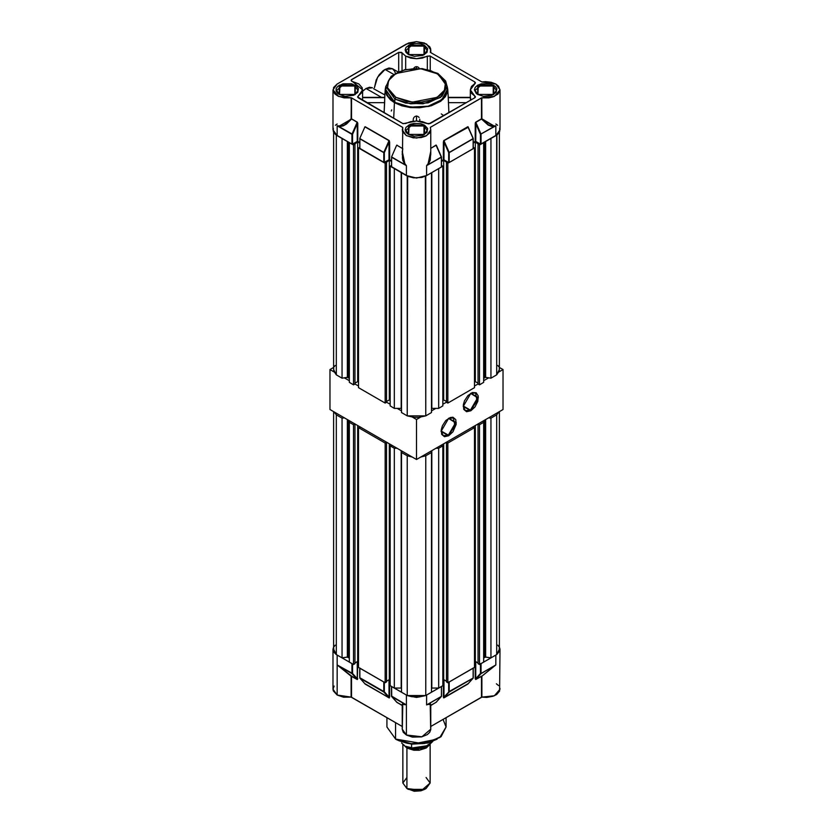 <?xml version="1.0" encoding="UTF-8"?>
<svg xmlns="http://www.w3.org/2000/svg" width="833" height="833" viewBox="0 0 833 833"><rect width="100%" height="100%" fill="white"/><g stroke="black" fill="none" stroke-linecap="round" stroke-linejoin="round"><path stroke-width="1.25" d="M366.031 88.465L362.657 91.172L366.031 88.465L381.483 97.378L366.031 88.465L372.497 87.819L369.529 87.246L366.031 88.465M391.76 109.821L391.26 110.997M470.364 97.492L448.269 97.7L448.904 112.767L448.269 97.7L470.343 97.7L470.53 100.272L470.395 97.388M419.697 119.202L419.78 121.139L419.697 119.202M419.145 117.599L418.749 117.151L419.145 117.599M418.281 116.766L417.739 116.443L418.281 116.766M417.146 116.203L416.5 116.037L417.146 116.203M415.854 116.203L416.5 116.037L416.5 120.941L416.5 116.037L415.854 116.203M414.719 116.766L415.261 116.443L414.719 116.766M413.855 117.599L414.24 117.151L413.855 117.599M413.387 118.64L413.574 118.099L413.387 118.64M413.22 121.139L413.303 119.202L413.22 121.139M447.082 86.091L447.748 89.183L442.969 99.46L428.995 106.395L410.69 107.582L394.394 102.615L393.697 118.307L394.394 102.615L401.766 105.77L410.398 107.551L419.561 107.811L431.234 105.77L440.667 101.303L445.384 96.753L447.613 91.62L447.082 86.08M374.423 87.725L377.526 77.302L385.002 69.41L393.603 74.376L385.002 69.41L382.941 70.836L379.13 74.855L376.204 79.916L374.423 87.725M402.027 52.854L402.027 70.43L402.027 52.854L405.64 56.165L401.454 52.375L398.663 52.417L402.027 52.854M405.64 69.462L405.64 56.165L410.617 58.081L416.5 58.758L422.383 58.081L427.36 56.165L430.245 56.165L474.852 81.915L475.445 82.748L474.852 83.581L474.852 81.915L474.852 83.581L471.52 86.455L470.343 89.849L475.404 82.977L474.852 81.915L430.245 56.165L430.245 70.211L430.245 56.165L429.589 55.905L416.5 58.758L405.64 56.165L405.64 69.462M394.873 102.334L410.534 107.165L428.204 106.166L441.927 99.658L447.082 89.849L446.498 93.296L444.76 96.607L438.127 102.334L428.204 106.166L416.5 107.509L404.796 106.166L394.873 102.334L394.873 99.002L394.873 102.334L388.24 96.607L386.502 93.296L385.918 89.849L394.873 102.334M438.127 74.033L447.082 86.517L441.927 96.326L428.204 102.834L410.534 103.833L394.873 99.002L395.831 97.336L406.983 101.366L415.344 102.272L421.717 102.011L431.442 99.908L439.574 95.764L443.25 92.203L445.259 88.423L445.707 84.747L444.895 81.405L439.73 75.168L430.557 70.618L423.435 69.014L414.522 68.577L404.723 69.962L398.57 72.086L393.426 75.053L389.75 78.614L387.741 82.394L387.564 87.798L390.875 93.525L395.831 97.336L387.564 87.798L388.542 80.499L395.831 73.481L420.634 68.702L438.127 74.033M424.049 126.002L409.076 125.939L408.722 134.582L405.827 130.364L412.418 124.669L424.049 126.002L424.049 134.707L424.049 126.002L427.173 130.364L424.278 134.582L424.049 126.002M408.472 134.436L408.472 125.169L424.528 125.169L424.528 134.436L408.472 134.436L406.015 132.312L405.15 129.802L406.015 127.303L410.19 124.356L414.282 123.378L420.842 123.753L424.528 125.169L427.631 128.532L426.985 132.312L422.81 135.258L414.282 136.237L408.472 134.436M493.251 86.049L478.288 85.976L477.934 94.618L475.039 90.401L481.63 84.716L493.251 86.049L493.251 94.743L493.251 86.049L496.385 90.401L493.49 94.618L493.251 86.049M477.684 94.483L477.684 85.216L493.74 85.216L493.74 94.483L477.684 94.483L476.268 93.494L474.362 89.849L475.226 87.34L477.684 85.216L481.37 83.789L490.054 83.789L495.146 86.205L496.843 88.569L496.197 92.359L492.011 95.295L483.494 96.274L477.684 94.483M424.049 46.086L409.076 46.023L408.722 54.666L405.827 50.449L412.418 44.753L424.049 46.086L424.049 54.791L424.049 46.086L427.173 50.449L424.278 54.666L424.049 46.086M408.472 54.52L408.472 45.253L424.528 45.253L424.528 54.52L408.472 54.52L406.015 52.396L405.15 49.886L406.015 47.387L410.19 44.441L414.282 43.462L420.842 43.837L424.528 45.253L427.631 48.616L426.985 52.396L422.81 55.342L414.282 56.321L408.472 54.52M354.837 86.049L339.864 85.976L339.51 94.618L336.615 90.401L343.206 84.716L354.837 86.049L354.837 94.743L354.837 86.049L357.961 90.401L355.066 94.618L354.837 86.049M339.26 94.483L339.26 85.216L355.316 85.216L355.316 94.483L339.26 94.483L337.854 93.494L336.157 91.13L336.157 88.569L337.854 86.205L342.946 83.789L351.63 83.789L356.732 86.205L358.419 88.569L357.774 92.359L353.598 95.295L345.081 96.274L339.26 94.483M406.41 44.066L416.5 41.65L426.59 44.066L430.776 49.897L430.349 52.333L430.661 48.866L429.713 46.763L424.434 43.035L416.5 41.65L408.566 43.035L337.198 84.018L333.627 87.475L333.304 91.484L334.97 94.004L337.948 96.076L344.175 97.888L351.526 97.846L351.474 119.046L346.476 123.971L343.175 125.856L340.093 126.512L337.198 125.752L352.526 134.269L351.953 134.269L351.953 144.151L352.526 144.151L352.526 134.269L357.19 122.347L352.005 134.051L352.526 134.269L338.698 126.366L352.005 134.051L357.19 122.347L351.526 118.827L357.242 122.128L357.815 123.638L357.815 141.433L357.242 141.433L357.242 123.638L352.526 134.269L352.526 144.151L357.242 141.433L357.242 123.638L357.815 123.638L357.242 123.638L357.242 122.128L351.474 119.046L338.698 126.366L337.198 125.752L338.698 126.366L351.474 119.046L351.13 97.784L338.667 96.409L333.023 89.849L337.198 84.018L406.41 44.066M333.294 128.199L333.294 131.416L335.418 134.384L351.953 144.151L351.953 134.269L337.198 125.752L337.198 135.633L352.088 144.203L357.815 141.433L357.774 123.159L357.242 122.128L351.526 118.827L351.526 97.846L402.651 127.355L402.474 131.354L406.202 135.508L413.241 137.83L421.331 137.56L425.601 136.154L429.536 133.155L430.734 130.406L430.349 127.355L481.474 97.846L481.474 118.827L475.351 122.711L475.185 141.433L475.758 141.433L473.279 142.526L475.185 141.433L475.185 123.638L475.758 122.128L481.474 118.827L481.474 97.846L488.825 97.888L493.157 96.878L498.03 94.004L499.977 90.141L498.519 86.215L495.802 84.018L491.116 82.228L485.597 81.613L481.87 81.915L495.802 84.018L499.977 89.849L494.333 96.409L481.87 97.784L481.526 119.046L488.19 125.065L491.408 126.345L494.302 126.366L480.474 134.269L480.995 134.051L475.81 122.347L475.758 123.638L480.474 134.269L495.802 125.752L480.995 134.051L475.81 122.347L481.87 118.775L494.292 126.127L495.802 125.752L480.474 134.269L480.474 144.151L481.047 144.151L481.047 134.269L481.047 144.151L495.802 135.633L495.802 125.752L494.302 126.366L481.474 118.827L475.81 122.347L475.758 141.433L480.474 144.151L480.474 134.269L475.758 123.638L475.758 141.433L480.599 144.203L497.582 134.384L499.706 131.416L499.706 128.199M364.739 127.23L359.783 138.476M359.835 148.368L384.211 162.57L389.636 159.801L389.636 142.006L389.636 159.801L389.053 159.801L389.282 140.715L365.125 126.678L364.594 127.095L365.125 126.678L389.053 140.496L389.636 142.006L389.053 142.006L384.346 152.637L384.346 162.518L384.346 152.637L383.774 152.637L383.774 162.518L389.053 159.801L389.011 140.715L365.073 126.897L389.011 140.715L383.826 152.418L384.346 152.637L389.011 140.715L383.826 152.418L359.887 138.601L383.774 152.637L359.773 138.528M473.227 138.528L449.226 152.637L448.654 152.637L449.174 152.418L448.654 152.637L449.174 152.418L443.989 140.715L448.654 152.637L448.654 162.518L449.226 162.518L449.226 152.637L473.206 138.476M396.56 145.598L391.604 156.854M402.224 151.314L402.714 160.238L405.015 164.653L391.656 157.187L406.41 165.705L391.593 156.896M359.835 138.819L359.741 148.628L359.835 138.819L359.835 148.701L383.774 162.518L383.774 152.637L359.835 138.819M468.052 126.918L473.113 138.601L468.052 126.918M473.165 138.486L468.261 127.23L473.248 138.486L473.165 148.368M436.242 145.286L441.292 156.968L436.242 145.286M441.344 156.854L436.44 145.598L441.469 157.021L441.344 166.735M436.44 145.598L436.065 145.046L430.776 148.347L436.107 145.265L441.292 156.968L426.59 165.705L441.344 157.187L427.985 164.653L430.286 160.238L430.776 151.314M391.656 157.187L391.562 166.996L391.656 157.187L391.656 167.069L406.41 175.596L406.41 165.705L391.656 157.187M391.656 166.735L408.566 176.617L413.72 177.846L421.967 177.377L426.59 175.596L441.344 167.069L441.344 157.187L426.59 165.705L427.985 164.653L426.59 165.705L426.59 175.596L441.438 166.996L441.469 157.021M396.883 145.265L402.224 148.347L396.883 145.265M468.261 127.23L443.989 140.715L449.174 152.418L473.113 138.601L467.927 126.897L443.989 140.715L443.947 159.801L448.654 162.518L448.654 152.637L443.947 142.006L443.947 159.801L443.364 159.801L443.364 142.006L443.947 142.006L443.364 142.006L443.947 140.496L467.875 126.678L468.406 127.095L467.875 126.678L443.718 140.715L443.364 159.801L448.945 162.591L473.165 148.701L473.165 138.819L449.226 152.637L449.226 162.518L473.259 148.628L473.279 138.653M481.87 81.915L430.349 52.333L481.87 81.915M396.414 145.921L396.935 145.046L396.414 145.921M402.756 148.576L402.224 154.563L405.015 164.653L406.41 165.705L405.015 164.653L402.224 151.325M430.776 151.325L427.902 164.465L430.776 154.563L429.557 161.831L426.59 165.705L426.59 175.596L416.5 178.002L406.41 175.596L406.41 165.705L403.443 161.831L402.474 158.166L402.756 127.47L351.349 97.784L351.13 118.775L344.643 124.783L341.52 126.075L337.198 125.752L337.198 135.633L333.013 129.802L333.013 89.86M357.815 141.433L359.71 142.526L357.815 141.433M389.636 159.801L391.531 160.904L389.636 159.801M441.469 160.904L443.364 159.801L441.469 160.904M497.582 125.231L495.802 123.982M337.198 123.982L335.418 125.231M402.224 129.802L406.41 135.633L416.5 138.049L426.59 135.633L430.776 129.802L430.349 127.355L481.766 97.773L481.87 118.775L488.357 124.783L491.48 126.075L495.802 125.752L495.802 135.633L499.987 129.802L499.987 89.87M436.065 145.046L436.638 145.89L436.065 145.046M385.918 89.849L385.918 86.517L394.873 99.002L405.661 103.032L423.039 103.771L440.584 97.409L447.082 86.517L445.707 81.061L437.846 73.408L437.169 73.481L445.436 83.019L444.458 90.318L437.169 97.336L412.366 102.115L395.831 97.336L394.873 99.002L385.918 86.517L391.198 76.209L404.838 69.649L422.3 68.608L437.846 73.408M402.235 153.668L402.224 154.563M474.852 96.118L475.445 96.951L474.852 97.784L474.852 96.118L470.343 89.849L471.52 93.244L475.289 96.503L475.102 97.607L430.245 123.534L427.36 123.534L422.383 121.608L416.5 120.941L410.617 121.608L405.64 123.534L402.756 123.534L357.555 96.951L358.148 96.118L358.148 97.784L357.555 96.951L358.148 96.118L358.148 97.784L403.068 123.68L416.5 120.941L428.808 123.878L474.852 97.784L474.852 96.118M427.36 69.462L427.36 56.165L427.36 69.462M448.269 97.378L470.343 97.378M470.635 98.065L470.687 98.992M448.31 102.678L466.376 102.678L448.31 102.678M362.636 98.211L362.605 98.825L362.636 98.211M362.553 99.46L362.49 100.116L362.553 99.46M352.432 81.488L362.647 89.849L358.148 96.118L362.043 92.317L362.272 87.892L358.784 83.966L351.672 81.218L351.078 80.385L351.672 79.552L351.672 81.218L351.234 79.926L398.663 52.417L398.663 71.669L398.663 52.417L351.672 79.552L351.672 81.218L352.432 81.488M419.134 68.046L418.749 67.629L419.134 68.046M418.281 67.275L417.739 66.984L418.281 67.275M417.114 66.755L417.739 66.984L417.114 66.755M415.886 66.755L415.261 66.984L415.886 66.755M414.719 67.275L415.261 66.984L414.719 67.275M413.866 68.046L414.24 67.629L413.866 68.046M384.721 97.492L384.69 102.678L366.624 102.678L384.69 102.678L384.096 112.767L384.731 97.7L362.657 97.7L384.731 97.388L384.731 98.065M362.605 97.388L362.657 89.86M384.731 97.378L362.657 97.378M398.101 71.919L392.478 68.67L385.002 69.41L389.042 68.004L392.478 68.67L394.769 71.305L395.373 73.252M416.5 68.285L416.5 66.609L416.5 68.285M441.24 113.861L443.833 115.693M385.918 86.08L385.231 89.849L386.585 95.087L390.5 99.877L394.394 102.615L385.252 89.183L385.918 86.08M373.632 88.767L384.888 94.972M383.888 94.4L384.95 93.858M384.731 97.399L385.252 89.193M402.901 744.15L402.901 783.01L406.889 788.559L406.889 748.107L406.889 788.559L402.901 783.01L406.889 777.46M408.326 789.392L406.889 788.559L408.326 789.392L424.674 789.392L420.925 790.84L414.251 791.225L406.889 788.559L421.706 790.267L430.099 783.01L430.099 744.504M406.837 748.076L406.837 746.868L406.837 748.076L403.276 744.473L406.837 748.076L419.686 750.169L429.495 744.941L426.163 748.076L419.166 750.241L413.834 750.241L406.837 748.076M426.007 746.951L414.657 749.096L406.993 746.951L416.5 749.169L426.007 746.951M405.879 746.358L411.637 748.013L424.528 747.263L432.754 741.474L428.516 745.556L411.637 748.013L411.637 744.088L411.637 748.013L405.931 746.389L416.5 748.919L427.069 746.389L422.227 748.253L413.584 748.752L405.796 746.306M401.579 742.89L402.995 744.233L401.579 742.89M404.442 745.41L402.995 744.233L404.442 745.41M426.111 777.46L430.099 783.01L426.111 788.559L416.5 790.861L406.889 788.559M395.592 722.659L395.592 739.027L410.731 743.702L427.818 742.734L441.084 736.445L446.071 726.959L439.782 737.486L422.82 743.64L395.592 739.027L395.592 722.659M333.013 649.261L334.106 652.416L336.105 654.384L333.013 649.261L333.575 647.002L333.013 649.261L333.013 689.224L337.198 695.055L337.198 655.092L351.953 663.609L351.953 673.491L352.526 673.491L337.198 664.973L352.005 673.658L357.19 679.374L352.526 673.491L357.19 679.374L351.474 676.073L338.698 665.973L352.005 673.658L352.526 663.943L352.526 673.491L357.242 678.687L357.242 661.61L357.242 678.687L357.815 678.687L357.242 679.53L351.13 676.177L357.242 679.53L351.526 676.229L351.13 697.159L351.13 676.177L337.198 664.973L351.474 676.073L351.526 697.221L402.224 726.491L351.13 697.159L351.13 676.177L337.198 664.973L337.198 655.092L351.953 663.609L351.953 673.491L337.198 664.973L337.198 695.055L351.13 697.159L343.665 697.19L337.198 695.055L333.294 690.828L333.013 689.224L334.106 686.069M405.723 704.708L403.443 703.823L402.224 704.416L405.723 704.708M391.656 696.086L406.41 704.937L406.41 735.008L403.287 732.301L402.224 729.177L406.41 735.008L406.41 704.937L391.562 696.346M473.279 667.993L473.165 678.041L448.654 691.859L473.113 678.208L468.094 683.737M359.835 677.708L384.346 691.859L389.094 697.742L384.346 691.859L359.752 677.968M480.579 673.605L475.716 679.374L480.87 673.689M473.196 678.135L467.927 683.924L443.989 697.742L448.841 692.015M443.906 697.742L449.174 692.025L473.113 678.208L467.875 684.08L443.947 697.898L443.947 697.054L443.906 697.742M448.768 691.973L443.947 697.054L449.226 691.859L449.226 681.977L448.654 681.977M448.654 682.31L448.654 691.859L448.654 682.31M396.716 702.104L391.697 696.575L405.015 704.26L391.697 696.575L396.883 702.292L402.224 705.374L396.935 702.448L391.635 696.523L391.541 686.361M384.346 681.977L383.774 681.977L383.774 691.859L384.346 691.859L384.346 682.31L384.346 691.859L389.053 697.054L389.053 679.759L389.053 697.054L389.636 697.054L389.011 697.742L383.826 692.025L359.887 678.208L365.073 683.924L359.887 678.208M364.906 683.737L389.011 697.742L365.125 684.08L359.71 677.875L359.721 667.993M441.375 696.503L436.284 702.104M391.562 686.454L406.41 695.045L406.41 704.937L405.015 704.26L402.224 704.822L402.714 703.51L406.41 704.937L406.41 695.045L391.656 686.527L391.697 696.575M441.459 686.361L441.344 696.419L426.59 704.937L427.985 704.26L430.776 704.822L430.286 703.51L427.985 704.26L441.344 696.419L426.59 704.937L441.303 696.575L436.117 702.292L430.776 705.374L436.117 702.292L441.365 696.523L441.469 686.465M430.765 704.603L427.985 704.26L426.59 704.937L426.59 695.045L441.344 686.527L441.469 696.253M480.912 663.662L495.802 655.092L495.802 664.973L495.802 655.092L481.047 663.609L481.047 673.491L495.802 664.973L481.87 676.177L481.87 697.159L430.776 726.491L481.474 697.221L481.474 676.229L475.81 679.374L481.87 676.177L495.802 664.973L481.87 676.177L481.87 697.159L481.474 676.229L475.81 679.374L480.995 673.658L495.802 664.973L481.047 673.491L494.302 665.973L481.87 676.177L475.81 679.374L475.185 678.687L475.758 678.687L475.758 661.61L475.758 678.687L480.474 673.491L480.474 663.943L480.474 673.491L481.047 673.491L481.047 663.609L480.474 663.609M473.165 678.041L449.226 691.859L449.226 681.977L473.165 668.16L473.165 678.041M443.947 679.759L443.947 697.054L443.364 697.054L443.947 697.054L443.947 679.759M359.835 678.041L383.774 691.859L383.774 681.977L359.835 668.16L359.835 678.041M402.756 705.978L402.37 728.032M402.224 705.499L396.56 701.959L402.224 705.499M389.636 679.811L389.636 697.054L389.053 697.898L364.75 683.581L389.282 697.939L389.636 679.811M357.815 661.444L357.357 679.572L357.815 661.444M475.185 678.687L475.185 661.444L475.185 678.687L475.758 679.53L475.185 678.687M468.25 683.581L443.947 697.898L443.364 697.054L443.364 679.811L443.531 697.794L468.25 683.581M499.987 649.261L499.425 646.981L499.706 650.875L496.885 654.394L499.987 649.261L499.602 691.109L496.707 694.472L492.969 696.315L486.753 697.44L481.87 697.159L494.333 695.784L499.987 689.224L499.894 688.277M473.259 668.087L449.102 682.029M441.438 686.454L426.59 695.045L426.59 704.937L429.557 703.823L430.776 704.416L430.776 729.177L421.967 736.799L406.41 735.008L412.387 737.07L421.592 736.882L427.298 734.571L429.734 732.269L430.755 729.646M425.382 695.67L416.5 697.46L407.618 695.67M383.898 682.029L359.741 668.087M436.44 701.959L430.776 705.499L436.44 701.959M430.692 728.292L430.245 705.978M425.371 695.68L407.629 695.68M496.385 683.747L498.498 685.559M424.913 743.473L412.418 744.025L407.087 743.286L398.965 740.766L395.737 739.34L386.929 726.959L395.737 739.34L412.554 744.036L437.158 739.173M443.021 719.42L446.071 726.959L441.021 736.695L427.787 743.015L410.815 743.994L395.737 739.34L386.929 726.959L386.929 717.661M436.929 739.308L428.141 742.776M336.105 134.925L342.092 138.455L342.092 378.203L347.59 377.38L349.319 378.369L347.351 377.391L342.092 378.203L336.355 374.892L342.092 378.203L342.092 138.455L336.105 134.925M349.319 142.63L353.494 145.036L357.669 141.902L359.71 143.089L357.669 141.902L357.669 381.66L358.492 382.128L357.669 381.66L354.931 383.232L357.669 381.66L357.669 141.902L353.494 145.036L353.494 384.794L354.931 383.961L354.931 144.213L354.931 383.961L358.492 386.012L354.931 383.961L353.494 384.794L349.319 382.378L353.494 384.794L353.494 145.036L349.319 142.63L349.319 382.378L349.319 142.63M359.71 147.222L358.492 147.93L385.117 163.299L389.292 160.165L391.531 161.456L389.292 160.165L385.117 163.299L385.117 403.047L386.554 402.214L386.554 162.466L386.554 402.214L390.115 404.265L386.554 402.214L385.117 403.047L358.492 387.678L385.117 403.047L385.117 163.299L358.492 147.93L358.492 387.678L358.492 147.93L359.71 147.222M391.531 165.361L390.115 166.184L394.28 168.589L394.28 408.347L401.516 408.368L401.235 172.608L401.235 408.347L394.28 408.347L390.115 405.931L394.28 408.347L394.28 168.589L390.115 166.184L390.115 405.931L390.115 166.184L391.531 165.361M401.516 172.764L407.629 176.221L407.254 415.834L414.063 417.333L418.937 417.333L425.746 415.834L431.484 412.522L425.746 415.834L425.746 176.075L431.484 172.764L431.484 412.522L431.484 172.764L425.371 176.221L425.746 415.834L407.254 415.834L401.516 412.522L407.254 415.834L407.254 176.075L401.516 172.764L401.516 412.522L401.516 172.764M438.72 168.589L442.885 166.184L441.469 165.361L442.885 166.184L442.885 405.931L438.72 408.347L442.885 405.931L442.885 166.184L438.72 168.589L438.72 408.347L438.72 168.589M441.469 161.456L443.708 160.165L447.883 163.299L474.508 147.93L473.279 147.222L474.508 147.93L474.508 387.678L447.883 403.047L474.508 387.678L474.508 147.93L447.883 163.299L447.883 403.047L447.883 163.299L446.446 162.466L446.446 402.214L447.883 403.047L446.446 402.214L446.446 162.466L447.071 162.102L443.708 160.165L443.708 399.913L446.446 401.496L443.708 399.913L442.885 400.381L443.708 399.913L443.708 160.165L441.469 161.456M473.279 143.089L475.331 141.902L479.506 145.036L483.681 142.63L483.681 382.378L479.506 384.794L483.681 382.378L483.681 142.63L479.506 145.036L479.506 384.794L479.506 145.036L478.069 144.213L478.069 383.961L479.506 384.794L478.069 383.961L478.069 144.213L478.694 143.849L475.331 141.902L473.279 143.089M499.425 132.093L499.425 369.56L496.645 374.892L496.645 135.144L490.908 138.455L490.908 378.203L496.645 374.892L490.908 378.203L485.649 377.391L485.649 141.495L485.649 377.391L483.963 377.984L483.963 142.474L483.681 378.369L485.41 377.38L490.908 378.203L490.908 138.455L496.895 134.925L496.645 374.892L499.248 370.966L499.248 368.144M335.158 365.448L334.283 366.77M333.752 368.144L333.752 370.966L336.355 374.892L336.355 135.144L336.355 374.892L333.575 369.56L333.575 132.093M386.554 401.496L389.292 399.913L390.115 400.381L389.292 399.913L389.292 160.165L389.292 399.913L386.554 401.496M431.484 408.368L438.72 408.347L431.765 408.347L431.765 172.608L431.484 408.368M474.508 382.128L475.331 381.66L478.069 383.232L475.331 381.66L475.331 141.902L475.331 381.66L474.508 382.128M498.717 366.77L497.842 365.448M484.733 377.536L484.733 142.026L484.733 377.536M347.351 141.495L347.351 377.391L347.351 141.495M348.267 142.026L348.267 377.536L348.267 142.026M349.037 142.474L349.037 377.984L349.037 142.474M334.085 411.877L336.355 414.855L342.092 418.166L344.362 417.812L342.092 418.166L342.092 657.914L347.59 657.081L349.319 658.08L347.351 657.102L342.092 657.914L336.355 654.603L342.092 657.914L342.092 418.166L336.355 414.855L334.085 411.877M349.319 420.675L349.319 422.341L353.494 424.747L354.931 423.914L354.306 423.56L354.931 423.914L353.494 424.747L353.494 664.495L354.931 663.662L354.931 423.914L354.931 663.662L353.494 664.495L349.319 662.089L353.494 664.495L353.494 424.747L349.319 422.341L349.319 662.089L349.319 420.675M360.554 427.162L358.492 427.631L385.117 443.01L386.554 442.177L385.929 441.813L386.554 442.177L385.117 443.01L385.117 682.758L386.554 681.925L386.554 442.177L386.554 681.925L385.117 682.758L358.492 667.389L385.117 682.758L385.117 443.01L358.492 427.631L358.492 667.389L358.492 427.631L360.554 427.162M392.176 445.426L390.115 445.894L394.28 448.3L397.164 448.3L394.28 448.3L394.28 688.048L401.516 688.079L401.235 450.643L401.235 688.048L394.28 688.048L390.115 685.642L394.28 688.048L394.28 448.3L390.115 445.894L390.115 685.642L390.115 445.894L392.176 445.426M402.12 451.163L401.516 452.475L407.254 455.786L412.408 457.098L407.254 455.786L407.254 695.534L411.669 696.732L418.937 697.034L425.746 695.534L431.484 692.223L425.746 695.534L425.746 455.786L431.484 452.475L430.88 451.163L431.484 452.475L431.484 692.223L431.484 452.475L425.746 455.786L420.592 457.098L425.746 455.786L425.746 695.534L407.254 695.534L401.516 692.223L407.254 695.534L407.254 455.786L401.516 452.475L402.12 451.163M435.836 448.3L438.72 448.3L442.885 445.894L440.824 445.426L442.885 445.894L442.885 685.642L438.72 688.048L442.885 685.642L442.885 445.894L438.72 448.3L438.72 688.048L438.72 448.3L435.836 448.3M447.071 441.813L446.446 442.177L447.883 443.01L474.508 427.631L472.446 427.162L474.508 427.631L474.508 667.389L447.883 682.758L474.508 667.389L474.508 427.631L447.883 443.01L447.883 682.758L447.883 443.01L446.446 442.177L446.446 681.925L447.883 682.758L446.446 681.925L446.446 442.177L447.071 441.813M478.694 423.56L478.069 423.914L479.506 424.747L483.681 422.341L483.681 420.675L483.681 662.089L479.506 664.495L483.681 662.089L483.681 422.341L479.506 424.747L479.506 664.495L479.506 424.747L478.069 423.914L478.069 663.662L479.506 664.495L478.069 663.662L478.069 423.914L478.694 423.56M499.425 411.585L499.425 649.261L496.645 654.603L496.645 414.855L490.908 418.166L490.908 657.914L496.645 654.603L490.908 657.914L485.649 657.102L485.649 419.54L485.649 657.102L483.963 657.695L483.963 420.519L483.681 658.08L485.41 657.081L490.908 657.914L490.908 418.166L488.638 417.812L490.908 418.166L496.645 414.855L498.915 411.877L496.645 414.855L496.645 654.603L499.248 650.677L499.248 647.855M335.158 645.159L334.283 646.481M333.752 647.855L333.752 650.677L336.355 654.603L336.355 414.855L336.355 654.603L333.575 649.261L333.575 411.585M354.931 662.943L357.669 661.36L358.492 661.839L357.669 661.36L354.931 662.943M386.554 681.207L389.292 679.624L390.115 680.092L389.292 679.624L389.292 443.76L389.292 679.624L386.554 681.207M431.484 688.079L438.72 688.048L431.765 688.048L431.765 450.643L431.484 688.079M442.885 680.092L443.708 679.624L446.446 681.207L443.708 679.624L442.885 680.092M474.508 661.839L475.331 661.36L478.069 662.943L475.331 661.36L475.331 425.496L475.331 661.36L474.508 661.839M498.717 646.481L497.842 645.159M401.516 692.223L401.516 452.475L401.516 692.223M484.733 657.247L484.733 420.071L484.733 657.247M443.708 443.76L443.708 679.624L443.708 443.76M431.098 451.038L431.098 451.642L431.098 451.038M401.902 451.038L401.902 451.642L401.902 451.038M357.669 425.496L357.669 661.36L357.669 425.496M347.351 419.54L347.351 657.102L347.351 419.54M348.267 420.071L348.267 657.247L348.267 420.071M349.037 420.519L349.037 657.695L349.037 420.519M448.321 435.097L455.526 422.727L448.508 418.343L453.412 417.947L454.974 426.111L448.321 435.097L441.115 430.942L448.321 435.097L443.218 435.607L441.115 431.15L448.321 435.097M448.706 418.228L456.297 422.612L448.706 435.763L452.923 431.848L456.151 424.403L455.713 419.593L452.923 417.271L450.184 417.541L445.801 420.571L442.385 425.767L441.251 429.589L441.688 434.399L444.478 436.721L448.706 435.763L441.105 431.379L448.706 418.228M470.426 410.128L477.632 397.747L470.614 393.374L475.528 392.968L477.09 401.142L470.426 410.128L463.221 405.973L470.426 410.128L465.324 410.627L463.221 406.181L470.426 410.128M470.812 393.249L478.402 397.643L470.812 410.794L475.029 406.879L477.83 401.329L478.257 396.008L476.184 392.718L472.29 392.572L467.907 395.602L464.491 400.798L463.367 404.609L463.794 409.43L466.595 411.752L470.812 410.794L463.221 406.41L470.812 393.249M329.993 369.56L333.575 367.488L329.993 369.56L334.085 371.924L329.993 369.56L329.993 409.513L329.993 369.56M499.425 367.488L503.007 369.56L498.915 371.924L503.007 369.56L503.007 409.513L416.5 459.462L329.993 409.513L416.5 459.462L416.5 419.499L412.408 417.135L416.5 419.499L416.5 459.462L503.007 409.513L503.007 369.56L499.425 367.488M488.638 377.859L483.681 380.723L488.638 377.859M478.069 383.961L474.508 386.012L478.069 383.961M446.446 402.214L442.885 404.265L446.446 402.214M435.836 408.347L431.484 410.856L435.836 408.347M420.592 417.135L416.5 419.499L420.592 417.135M401.516 410.856L397.164 408.347L401.516 410.856M349.319 380.723L344.362 377.859L349.319 380.723M448.269 97.388L447.748 89.204M447.082 89.849L447.082 86.517M430.776 52.583L430.776 49.897M430.776 129.802L430.776 154.563M470.343 97.7L470.343 89.849M427.069 746.389L428.516 745.556M426.111 788.559L424.674 789.392M446.071 717.661L446.071 726.959M402.224 729.177L402.224 704.416M473.29 668.097L473.29 677.875M359.71 677.875L359.71 668.097M391.531 696.253L391.531 686.465"/></g></svg>
